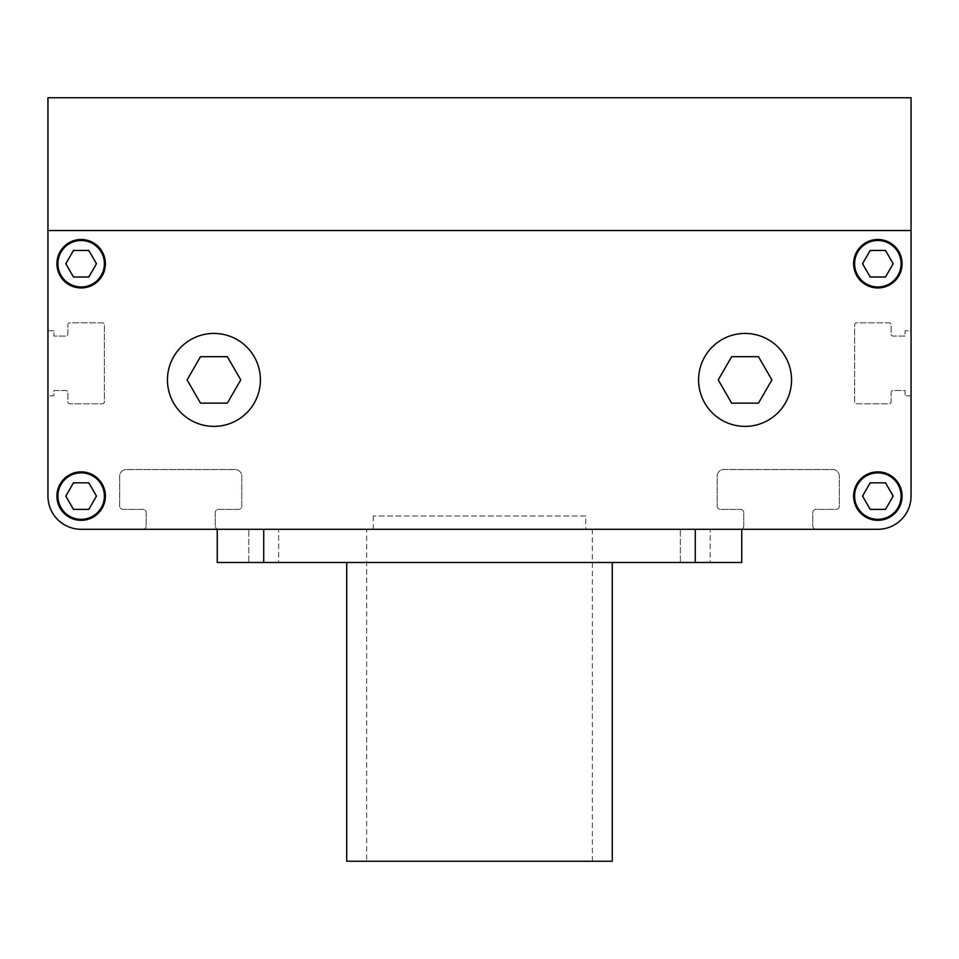 <?xml version="1.0" encoding="UTF-8"?>
<svg xmlns="http://www.w3.org/2000/svg" width="959" height="959" viewBox="0 0 959 959"><rect width="100%" height="100%" fill="white"/><g stroke="black" fill="none" stroke-linecap="round" stroke-linejoin="round"><path stroke-width="0.72" stroke-dasharray="4.79 3.6" d="M585.733 516.014L373.267 516.014L585.733 516.014L585.733 529.296L373.267 529.296L585.733 529.296M373.267 516.014L373.267 529.296M142.891 529.296A3.321 3.321 0 0 0 146.212 525.976L146.212 512.693A3.321 3.321 0 0 0 142.891 509.373L122.968 509.373A3.321 3.321 0 0 1 119.659 506.052L119.659 476.179A6.641 6.641 0 0 1 126.288 469.538L235.171 469.538A6.641 6.641 0 0 1 241.812 476.179L241.812 506.052A3.321 3.321 0 0 1 238.491 509.373L218.58 509.373A3.321 3.321 0 0 0 215.26 512.693L215.26 525.976A3.321 3.321 0 0 0 218.58 529.296L740.42 529.296A3.321 3.321 0 0 0 743.74 525.976L743.74 512.693A3.321 3.321 0 0 0 740.42 509.373L720.509 509.373A3.321 3.321 0 0 1 717.188 506.052L717.188 476.179A6.641 6.641 0 0 1 723.829 469.538L832.712 469.538A6.641 6.641 0 0 1 839.341 476.179L839.341 506.052A3.321 3.321 0 0 1 836.032 509.373L816.109 509.373A3.321 3.321 0 0 0 812.788 512.693L812.788 525.976A3.321 3.321 0 0 0 816.109 529.296A3.321 3.321 0 0 1 812.788 525.976L812.788 512.693A3.321 3.321 0 0 1 816.109 509.373L836.032 509.373A3.321 3.321 0 0 0 839.341 506.052L839.341 476.179A6.641 6.641 0 0 0 832.712 469.538L723.829 469.538A6.641 6.641 0 0 0 717.188 476.179L717.188 506.052A3.321 3.321 0 0 0 720.509 509.373L740.42 509.373A3.321 3.321 0 0 1 743.74 512.693L743.74 525.976A3.321 3.321 0 0 1 740.42 529.296L218.58 529.296A3.321 3.321 0 0 1 215.26 525.976L215.26 512.693A3.321 3.321 0 0 1 218.58 509.373L238.491 509.373A3.321 3.321 0 0 0 241.812 506.052L241.812 476.179A6.641 6.641 0 0 0 235.171 469.538L126.288 469.538A6.641 6.641 0 0 0 119.659 476.179L119.659 506.052A3.321 3.321 0 0 0 122.968 509.373L142.891 509.373A3.321 3.321 0 0 1 146.212 512.693L146.212 525.976A3.321 3.321 0 0 1 142.891 529.296L81.143 529.296A33.193 33.193 0 0 1 47.95 496.103L47.95 395.851L53.92 395.851L53.92 390.529L65.871 390.529A1.99 1.99 0 0 1 67.873 392.531L67.873 401.821A1.99 1.99 0 0 0 69.863 403.811L102.397 403.811A1.99 1.99 0 0 0 104.387 401.821L104.387 324.801A1.99 1.99 0 0 0 102.397 322.811L69.863 322.811A1.99 1.99 0 0 0 67.873 324.801L67.873 334.104A1.99 1.99 0 0 1 65.871 336.094L53.92 336.094L53.92 330.783L47.95 330.783L47.95 230.532L911.05 230.532L911.05 330.783L905.08 330.783L905.08 336.094L893.129 336.094A1.99 1.99 0 0 1 891.127 334.104L891.127 324.801A1.99 1.99 0 0 0 889.137 322.811L856.603 322.811A1.99 1.99 0 0 0 854.613 324.801L854.613 401.821A1.99 1.99 0 0 0 856.603 403.811L889.137 403.811A1.99 1.99 0 0 0 891.127 401.821L891.127 392.531A1.99 1.99 0 0 1 893.129 390.529L905.08 390.529L905.08 395.851L911.05 395.851L911.05 496.103A33.193 33.193 0 0 1 877.857 529.296L816.109 529.296M911.05 395.851L905.08 395.851L905.08 390.529L893.129 390.529A1.99 1.99 0 0 0 891.127 392.531L891.127 401.821A1.99 1.99 0 0 1 889.137 403.811L856.603 403.811A1.99 1.99 0 0 1 854.613 401.821L854.613 324.801A1.99 1.99 0 0 1 856.603 322.811L889.137 322.811A1.99 1.99 0 0 1 891.127 324.801L891.127 334.104A1.99 1.99 0 0 0 893.129 336.094L905.08 336.094L905.08 330.783L911.05 330.783L911.05 230.532L47.95 230.532L47.95 496.103A33.193 33.193 0 0 0 81.143 529.296A33.193 33.193 0 0 1 47.95 496.103A33.193 33.193 0 0 0 81.143 529.296L877.857 529.296A33.193 33.193 0 0 0 911.05 496.103A33.193 33.193 0 0 1 877.857 529.296A33.193 33.193 0 0 0 911.05 496.103L911.05 230.532L47.95 230.532L47.95 330.783L53.92 330.783L53.92 336.094L65.871 336.094A1.99 1.99 0 0 0 67.873 334.104L67.873 324.801A1.99 1.99 0 0 1 69.863 322.811L102.397 322.811A1.99 1.99 0 0 1 104.387 324.801L104.387 401.821A1.99 1.99 0 0 1 102.397 403.811L69.863 403.811A1.99 1.99 0 0 1 67.873 401.821L67.873 392.531A1.99 1.99 0 0 0 65.871 390.529L53.92 390.529L53.92 395.851L47.95 395.851M200.515 356.676L227.343 356.676L240.757 379.908L227.343 403.152L200.515 403.152L187.101 379.908L200.515 356.676L227.343 356.676L240.757 379.908L227.343 403.152L200.515 403.152L187.101 379.908L200.515 356.676L187.101 379.908L200.515 403.152L227.343 403.152L240.757 379.908L227.343 356.676L200.515 356.676M758.485 356.676L771.899 379.908L758.485 403.152L731.657 403.152L718.243 379.908L731.657 356.676L758.485 356.676L771.899 379.908L758.485 403.152L731.657 403.152L718.243 379.908L731.657 356.676L758.485 356.676L731.657 356.676L718.243 379.908L731.657 403.152L758.485 403.152L771.899 379.908L758.485 356.676M698.596 379.908A46.476 46.476 0 0 1 745.071 333.432A46.476 46.476 0 0 1 791.547 379.908A46.476 46.476 0 0 1 745.071 426.383A46.476 46.476 0 0 1 698.596 379.908A46.476 46.476 0 0 1 745.071 333.432A46.476 46.476 0 0 1 791.547 379.908A46.476 46.476 0 0 1 745.071 426.383A46.476 46.476 0 0 1 698.596 379.908A46.476 46.476 0 0 0 745.071 426.383A46.476 46.476 0 0 0 791.547 379.908A46.476 46.476 0 0 0 745.071 333.432A46.476 46.476 0 0 0 698.596 379.908M167.453 379.908A46.476 46.476 0 0 1 213.929 333.432A46.476 46.476 0 0 1 260.404 379.908A46.476 46.476 0 0 1 213.929 426.383A46.476 46.476 0 0 1 167.453 379.908A46.476 46.476 0 0 1 213.929 333.432A46.476 46.476 0 0 1 260.404 379.908A46.476 46.476 0 0 1 213.929 426.383A46.476 46.476 0 0 1 167.453 379.908A46.476 46.476 0 0 0 213.929 426.383A46.476 46.476 0 0 0 260.404 379.908A46.476 46.476 0 0 0 213.929 333.432A46.476 46.476 0 0 0 167.453 379.908M884.701 482.821A14.936 14.936 0 0 1 885.936 483.528L884.701 482.821A14.936 14.936 0 0 1 885.936 483.528A14.936 14.936 0 0 0 884.701 482.821L870.185 482.821L869.777 483.528A14.936 14.936 0 0 1 871.012 482.821A14.936 14.936 0 0 0 869.777 483.528A14.936 14.936 0 0 1 871.012 482.821L885.517 482.821L892.781 495.383A14.936 14.936 0 0 1 892.781 496.81L885.936 508.666A14.936 14.936 0 0 1 884.701 509.373L871.012 509.373A14.936 14.936 0 0 1 869.777 508.666L862.932 496.81A14.936 14.936 0 0 1 862.932 495.383L870.185 482.821L885.517 482.821L892.781 495.383A14.936 14.936 0 0 1 892.781 496.81A14.936 14.936 0 0 0 892.781 495.383L885.936 483.528M862.932 496.81A14.936 14.936 0 0 1 862.932 495.383A14.936 14.936 0 0 0 862.932 496.81L869.777 508.666A14.936 14.936 0 0 0 871.012 509.373A14.936 14.936 0 0 1 869.777 508.666L862.525 496.103L869.777 483.528L862.932 495.383M885.936 508.666A14.936 14.936 0 0 1 884.701 509.373A14.936 14.936 0 0 0 885.936 508.666L892.781 496.81L885.517 509.373L871.012 509.373L884.701 509.373M901.088 496.103A23.232 23.232 0 0 1 877.857 519.334A23.232 23.232 0 0 1 854.613 496.103A23.232 23.232 0 0 1 877.857 472.859A23.232 23.232 0 0 1 901.088 496.103A23.232 23.232 0 0 0 877.857 472.859A23.232 23.232 0 0 0 854.613 496.103A23.232 23.232 0 0 0 877.857 519.334A23.232 23.232 0 0 0 901.088 496.103A23.232 23.232 0 0 1 877.857 519.334A23.232 23.232 0 0 1 854.613 496.103A23.232 23.232 0 0 1 877.857 472.859A23.232 23.232 0 0 1 901.088 496.103M885.936 276.288A14.936 14.936 0 0 1 884.701 277.007L885.936 276.288A14.936 14.936 0 0 1 884.701 277.007A14.936 14.936 0 0 0 885.936 276.288L893.189 263.725L892.781 263.018A14.936 14.936 0 0 1 892.781 264.432A14.936 14.936 0 0 0 892.781 263.018A14.936 14.936 0 0 1 892.781 264.432L885.517 277.007L871.012 277.007A14.936 14.936 0 0 1 869.777 276.288L862.932 264.432A14.936 14.936 0 0 1 862.932 263.018L869.777 251.162A14.936 14.936 0 0 1 871.012 250.443L884.701 250.443A14.936 14.936 0 0 1 885.936 251.162L893.189 263.725L885.517 277.007L871.012 277.007A14.936 14.936 0 0 1 869.777 276.288A14.936 14.936 0 0 0 871.012 277.007L884.701 277.007M884.701 250.443A14.936 14.936 0 0 1 885.936 251.162A14.936 14.936 0 0 0 884.701 250.443L871.012 250.443A14.936 14.936 0 0 0 869.777 251.162A14.936 14.936 0 0 1 871.012 250.443L885.517 250.443L892.781 263.018L885.936 251.162M862.932 264.432A14.936 14.936 0 0 1 862.932 263.018A14.936 14.936 0 0 0 862.932 264.432L869.777 276.288L862.525 263.725L869.777 251.162L862.932 263.018M901.088 263.725A23.232 23.232 0 0 1 877.857 286.957A23.232 23.232 0 0 1 854.613 263.725A23.232 23.232 0 0 1 877.857 240.493A23.232 23.232 0 0 1 901.088 263.725A23.232 23.232 0 0 0 877.857 240.493A23.232 23.232 0 0 0 854.613 263.725A23.232 23.232 0 0 0 877.857 286.957A23.232 23.232 0 0 0 901.088 263.725A23.232 23.232 0 0 1 877.857 286.957A23.232 23.232 0 0 1 854.613 263.725A23.232 23.232 0 0 1 877.857 240.493A23.232 23.232 0 0 1 901.088 263.725M74.299 277.007A14.936 14.936 0 0 1 73.064 276.288L74.299 277.007A14.936 14.936 0 0 1 73.064 276.288A14.936 14.936 0 0 0 74.299 277.007L88.815 277.007L89.223 276.288A14.936 14.936 0 0 1 87.988 277.007A14.936 14.936 0 0 0 89.223 276.288A14.936 14.936 0 0 1 87.988 277.007L73.483 277.007L66.219 264.432A14.936 14.936 0 0 1 66.219 263.018L73.064 251.162A14.936 14.936 0 0 1 74.299 250.443L87.988 250.443A14.936 14.936 0 0 1 89.223 251.162L96.068 263.018A14.936 14.936 0 0 1 96.068 264.432L88.815 277.007L73.483 277.007L66.219 264.432A14.936 14.936 0 0 1 66.219 263.018A14.936 14.936 0 0 0 66.219 264.432L73.064 276.288M96.068 263.018A14.936 14.936 0 0 1 96.068 264.432A14.936 14.936 0 0 0 96.068 263.018L89.223 251.162A14.936 14.936 0 0 0 87.988 250.443A14.936 14.936 0 0 1 89.223 251.162L96.475 263.725L89.223 276.288L96.068 264.432M73.064 251.162A14.936 14.936 0 0 1 74.299 250.443A14.936 14.936 0 0 0 73.064 251.162L66.219 263.018L73.483 250.443L87.988 250.443L74.299 250.443M104.387 263.725A23.232 23.232 0 0 1 81.143 286.957A23.232 23.232 0 0 1 57.912 263.725A23.232 23.232 0 0 1 81.143 240.493A23.232 23.232 0 0 1 104.387 263.725A23.232 23.232 0 0 0 81.143 240.493A23.232 23.232 0 0 0 57.912 263.725A23.232 23.232 0 0 0 81.143 286.957A23.232 23.232 0 0 0 104.387 263.725A23.232 23.232 0 0 1 81.143 286.957A23.232 23.232 0 0 1 57.912 263.725A23.232 23.232 0 0 1 81.143 240.493A23.232 23.232 0 0 1 104.387 263.725M73.064 483.528A14.936 14.936 0 0 1 74.299 482.821L73.064 483.528A14.936 14.936 0 0 1 74.299 482.821A14.936 14.936 0 0 0 73.064 483.528L65.811 496.103L66.219 496.81A14.936 14.936 0 0 1 66.219 495.383A14.936 14.936 0 0 0 66.219 496.81A14.936 14.936 0 0 1 66.219 495.383L73.483 482.821L87.988 482.821A14.936 14.936 0 0 1 89.223 483.528L96.068 495.383A14.936 14.936 0 0 1 96.068 496.81L89.223 508.666A14.936 14.936 0 0 1 87.988 509.373L74.299 509.373A14.936 14.936 0 0 1 73.064 508.666L65.811 496.103L73.483 482.821L87.988 482.821A14.936 14.936 0 0 1 89.223 483.528A14.936 14.936 0 0 0 87.988 482.821L74.299 482.821M74.299 509.373A14.936 14.936 0 0 1 73.064 508.666A14.936 14.936 0 0 0 74.299 509.373L87.988 509.373A14.936 14.936 0 0 0 89.223 508.666A14.936 14.936 0 0 1 87.988 509.373L73.483 509.373L66.219 496.81L73.064 508.666M96.068 495.383A14.936 14.936 0 0 1 96.068 496.81A14.936 14.936 0 0 0 96.068 495.383L89.223 483.528L96.475 496.103L89.223 508.666L96.068 496.81M104.387 496.103A23.232 23.232 0 0 1 81.143 519.334A23.232 23.232 0 0 1 57.912 496.103A23.232 23.232 0 0 1 81.143 472.859A23.232 23.232 0 0 1 104.387 496.103A23.232 23.232 0 0 0 81.143 472.859A23.232 23.232 0 0 0 57.912 496.103A23.232 23.232 0 0 0 81.143 519.334A23.232 23.232 0 0 0 104.387 496.103A23.232 23.232 0 0 1 81.143 519.334A23.232 23.232 0 0 1 57.912 496.103A23.232 23.232 0 0 1 81.143 472.859A23.232 23.232 0 0 1 104.387 496.103M105.382 496.103A24.239 24.239 0 0 1 81.143 520.329A24.239 24.239 0 0 1 56.917 496.103A24.239 24.239 0 0 1 81.143 471.864A24.239 24.239 0 0 1 105.382 496.103A24.239 24.239 0 0 1 81.143 520.329A24.239 24.239 0 0 1 56.917 496.103A24.239 24.239 0 0 1 81.143 471.864A24.239 24.239 0 0 1 105.382 496.103A24.239 24.239 0 0 0 81.143 471.864A24.239 24.239 0 0 0 56.917 496.103A24.239 24.239 0 0 0 81.143 520.329A24.239 24.239 0 0 0 105.382 496.103M902.083 496.103A24.239 24.239 0 0 1 877.857 520.329A24.239 24.239 0 0 1 853.618 496.103A24.239 24.239 0 0 1 877.857 471.864A24.239 24.239 0 0 1 902.083 496.103A24.239 24.239 0 0 1 877.857 520.329A24.239 24.239 0 0 1 853.618 496.103A24.239 24.239 0 0 1 877.857 471.864A24.239 24.239 0 0 1 902.083 496.103A24.239 24.239 0 0 0 877.857 471.864A24.239 24.239 0 0 0 853.618 496.103A24.239 24.239 0 0 0 877.857 520.329A24.239 24.239 0 0 0 902.083 496.103M902.083 263.725A24.239 24.239 0 0 1 877.857 287.964A24.239 24.239 0 0 1 853.618 263.725A24.239 24.239 0 0 1 877.857 239.486A24.239 24.239 0 0 1 902.083 263.725A24.239 24.239 0 0 1 877.857 287.964A24.239 24.239 0 0 1 853.618 263.725A24.239 24.239 0 0 1 877.857 239.486A24.239 24.239 0 0 1 902.083 263.725A24.239 24.239 0 0 0 877.857 239.486A24.239 24.239 0 0 0 853.618 263.725A24.239 24.239 0 0 0 877.857 287.964A24.239 24.239 0 0 0 902.083 263.725M105.382 263.725A24.239 24.239 0 0 1 81.143 287.964A24.239 24.239 0 0 1 56.917 263.725A24.239 24.239 0 0 1 81.143 239.486A24.239 24.239 0 0 1 105.382 263.725A24.239 24.239 0 0 1 81.143 287.964A24.239 24.239 0 0 1 56.917 263.725A24.239 24.239 0 0 1 81.143 239.486A24.239 24.239 0 0 1 105.382 263.725A24.239 24.239 0 0 0 81.143 239.486A24.239 24.239 0 0 0 56.917 263.725A24.239 24.239 0 0 0 81.143 287.964A24.239 24.239 0 0 0 105.382 263.725M911.05 496.103A33.193 33.193 0 0 1 877.857 529.296L81.143 529.296A33.193 33.193 0 0 1 47.95 496.103L47.95 230.532L911.05 230.532L911.05 496.103L911.05 230.532L47.95 230.532L47.95 330.783M695.275 562.489L217.249 562.489L217.249 529.296L741.751 529.296L263.725 529.296L741.751 529.296L741.751 562.489L695.275 562.489L695.275 529.296M66.219 496.81L66.219 495.383M89.223 508.666L87.988 509.373M87.988 482.821L89.223 483.528M89.223 276.288L87.988 277.007M87.988 250.443L89.223 251.162M66.219 264.432L66.219 263.018M892.781 263.018L892.781 264.432M869.777 251.162L871.012 250.443M871.012 277.007L869.777 276.288M869.777 483.528L871.012 482.821M871.012 509.373L869.777 508.666M892.781 495.383L892.781 496.81M911.05 230.532L47.95 230.532L47.95 97.746L911.05 97.746L911.05 230.532M366.638 861.254L592.362 861.254L366.638 861.254L366.638 529.296L592.362 529.296L366.638 529.296M592.362 861.254L592.362 529.296M612.286 562.489L346.714 562.489L612.286 562.489M710.211 529.296L680.339 529.296L710.211 529.296L680.339 529.296L710.211 529.296L710.211 562.489L680.339 562.489L680.339 529.296L680.339 562.489L710.211 562.489L680.339 562.489L710.211 562.489L710.211 529.296M278.661 529.296L248.789 529.296L278.661 529.296L248.789 529.296L278.661 529.296L278.661 562.489L248.789 562.489L248.789 529.296L248.789 562.489L278.661 562.489L248.789 562.489L278.661 562.489L278.661 529.296M217.249 529.296L263.725 529.296L217.249 529.296M346.714 861.254L612.286 861.254M263.725 562.489L263.725 529.296"/><path stroke-width="1.44" d="M816.109 529.296L877.857 529.296A33.193 33.193 0 0 0 911.05 496.103L911.05 395.851M47.95 395.851L47.95 496.103A33.193 33.193 0 0 0 81.143 529.296L142.891 529.296M47.95 330.783L47.95 496.103L47.95 230.532L911.05 230.532L911.05 496.103M263.725 562.489L741.751 562.489L741.751 529.296L877.857 529.296L81.143 529.296L217.249 529.296L217.249 562.489L263.725 562.489L263.725 529.296M227.343 356.676L200.515 356.676L187.101 379.908L200.515 403.152L227.343 403.152L240.757 379.908L227.343 356.676M260.404 379.908A46.476 46.476 0 0 0 213.929 333.432A46.476 46.476 0 0 0 167.453 379.908A46.476 46.476 0 0 0 213.929 426.383A46.476 46.476 0 0 0 260.404 379.908M771.899 379.908L758.485 356.676L731.657 356.676L718.243 379.908L731.657 403.152L758.485 403.152L771.899 379.908M791.547 379.908A46.476 46.476 0 0 0 745.071 333.432A46.476 46.476 0 0 0 698.596 379.908A46.476 46.476 0 0 0 745.071 426.383A46.476 46.476 0 0 0 791.547 379.908M74.299 482.821A14.936 14.936 0 0 0 73.064 483.528M89.223 483.528A14.936 14.936 0 0 0 87.988 482.821M96.068 496.81A14.936 14.936 0 0 0 96.068 495.383M87.988 509.373A14.936 14.936 0 0 0 89.223 508.666M73.064 508.666A14.936 14.936 0 0 0 74.299 509.373M66.219 495.383A14.936 14.936 0 0 0 66.219 496.81M65.811 496.103L73.483 509.373L88.815 509.373L96.475 496.103L88.815 482.821L73.483 482.821L65.811 496.103M57.912 496.103A23.232 23.232 0 0 0 81.143 519.334A23.232 23.232 0 0 0 104.387 496.103A23.232 23.232 0 0 0 81.143 472.859A23.232 23.232 0 0 0 57.912 496.103M73.064 276.288A14.936 14.936 0 0 0 74.299 277.007M66.219 263.018A14.936 14.936 0 0 0 66.219 264.432M74.299 250.443A14.936 14.936 0 0 0 73.064 251.162M89.223 251.162A14.936 14.936 0 0 0 87.988 250.443M96.068 264.432A14.936 14.936 0 0 0 96.068 263.018M87.988 277.007A14.936 14.936 0 0 0 89.223 276.288M73.483 277.007L88.815 277.007L96.475 263.725L88.815 250.443L73.483 250.443L65.811 263.725L73.483 277.007M57.912 263.725A23.232 23.232 0 0 0 81.143 286.957A23.232 23.232 0 0 0 104.387 263.725A23.232 23.232 0 0 0 81.143 240.493A23.232 23.232 0 0 0 57.912 263.725M884.701 277.007A14.936 14.936 0 0 0 885.936 276.288M869.777 276.288A14.936 14.936 0 0 0 871.012 277.007M862.932 263.018A14.936 14.936 0 0 0 862.932 264.432M871.012 250.443A14.936 14.936 0 0 0 869.777 251.162M885.936 251.162A14.936 14.936 0 0 0 884.701 250.443M892.781 264.432A14.936 14.936 0 0 0 892.781 263.018M893.189 263.725L885.517 250.443L870.185 250.443L862.525 263.725L870.185 277.007L885.517 277.007L893.189 263.725M854.613 263.725A23.232 23.232 0 0 0 877.857 286.957A23.232 23.232 0 0 0 901.088 263.725A23.232 23.232 0 0 0 877.857 240.493A23.232 23.232 0 0 0 854.613 263.725M885.936 483.528A14.936 14.936 0 0 0 884.701 482.821M892.781 496.81A14.936 14.936 0 0 0 892.781 495.383M884.701 509.373A14.936 14.936 0 0 0 885.936 508.666M869.777 508.666A14.936 14.936 0 0 0 871.012 509.373M862.932 495.383A14.936 14.936 0 0 0 862.932 496.81M871.012 482.821A14.936 14.936 0 0 0 869.777 483.528M885.517 482.821L870.185 482.821L862.525 496.103L870.185 509.373L885.517 509.373L893.189 496.103L885.517 482.821M854.613 496.103A23.232 23.232 0 0 0 877.857 519.334A23.232 23.232 0 0 0 901.088 496.103A23.232 23.232 0 0 0 877.857 472.859A23.232 23.232 0 0 0 854.613 496.103M853.618 496.103A24.239 24.239 0 0 0 877.857 520.329A24.239 24.239 0 0 0 902.083 496.103A24.239 24.239 0 0 0 877.857 471.864A24.239 24.239 0 0 0 853.618 496.103M56.917 496.103A24.239 24.239 0 0 0 81.143 520.329A24.239 24.239 0 0 0 105.382 496.103A24.239 24.239 0 0 0 81.143 471.864A24.239 24.239 0 0 0 56.917 496.103M56.917 263.725A24.239 24.239 0 0 0 81.143 287.964A24.239 24.239 0 0 0 105.382 263.725A24.239 24.239 0 0 0 81.143 239.486A24.239 24.239 0 0 0 56.917 263.725M853.618 263.725A24.239 24.239 0 0 0 877.857 287.964A24.239 24.239 0 0 0 902.083 263.725A24.239 24.239 0 0 0 877.857 239.486A24.239 24.239 0 0 0 853.618 263.725M47.95 97.746L47.95 230.532L911.05 230.532L911.05 97.746L47.95 97.746M612.286 562.489L612.286 861.254L346.714 861.254L346.714 562.489M695.275 562.489L695.275 529.296"/></g></svg>
